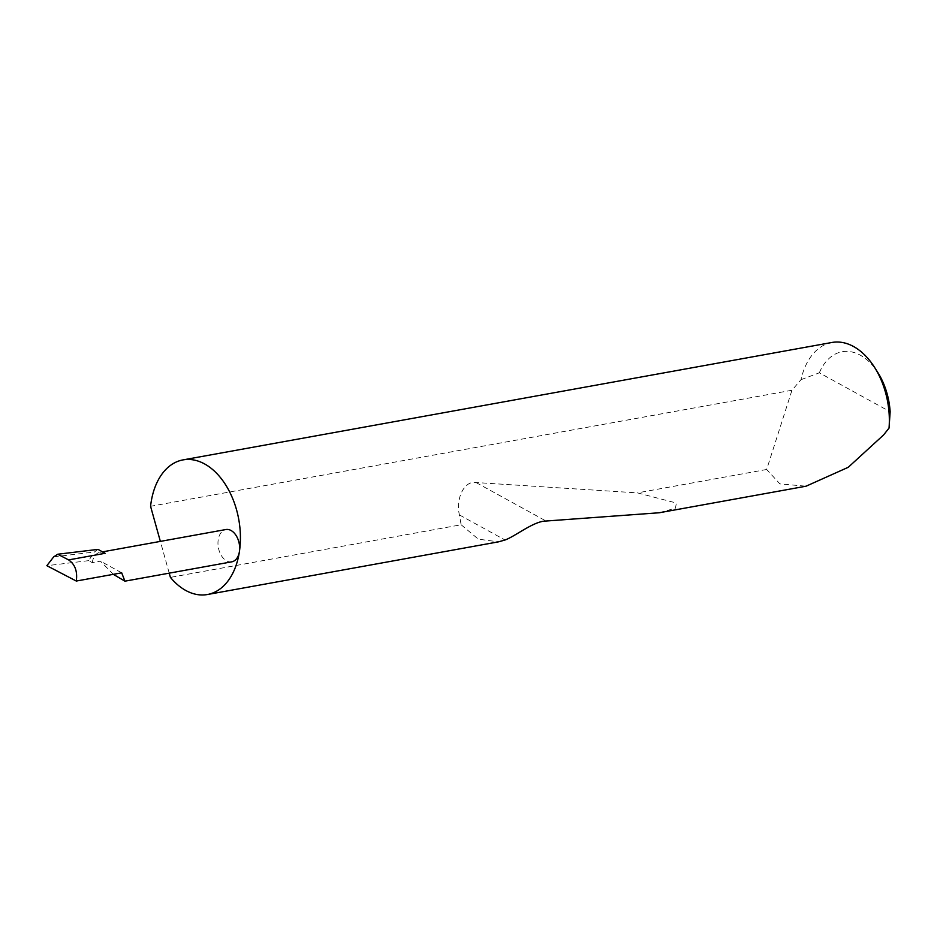 <?xml version="1.0" encoding="UTF-8"?>
<svg xmlns="http://www.w3.org/2000/svg" width="937" height="937" viewBox="0 0 937 937"><rect width="100%" height="100%" fill="white"/><g stroke="black" fill="none" stroke-linecap="round" stroke-linejoin="round"><path stroke-width="0.7" stroke-dasharray="4.68 3.51" d="M98.034 549.387L94.438 551.975L88.652 560.654L92.259 562.645L100.47 561.158L113.33 574.334M231.744 561.837A16.421 10.623 79.7 0 1 218.204 539.853A16.421 10.623 79.7 0 1 225.899 529.534M831.951 342.473A68.413 44.25 -100.3 0 0 800.994 379.684L791.952 390.249L766.665 469.484L779.912 483.914L806.066 486.198M659.261 512.762L675.495 508.123L676.362 503.005L637.429 492.874L476.031 482.532C464.611 480.294 455.464 498.109 459.399 514.917L461.133 524.767L170.405 577.379M461.133 524.767L478.327 539.162L498.507 541.844M766.665 469.484L637.429 492.874M92.259 562.645A16.421 10.623 79.7 0 1 99.943 552.326A16.421 10.623 79.7 0 1 105.131 553.298M53.678 556.883L94.438 551.975M88.652 560.654L46.85 565.69M121.693 572.823L100.47 561.158M791.952 390.249L150.564 506.296M169.222 573.151L160.356 541.387M800.994 379.684L819.336 372.809L890.15 411.753M819.336 372.809A57.462 37.164 79.7 0 1 877.946 372.727M459.399 514.917L505.02 540.005M476.031 482.532L546.048 521.031M99.943 552.326L102.52 551.858"/><path stroke-width="1.41" d="M113.33 574.334L124.914 581.174L121.693 572.823L76.295 581.045C77.607 571.394 75.042 564.355 68.6 559.904L57.731 554.235L53.678 556.883L46.85 565.69L76.295 581.045M169.222 573.151L170.405 577.379A68.413 44.25 -100.3 0 0 207.393 594.526A68.413 44.25 -100.3 0 0 239.427 551.518A16.421 10.623 79.7 0 1 231.744 561.837L124.914 581.174M207.393 594.526L498.507 541.844L505.02 540.005C515.643 536.14 533.879 521.019 546.048 521.031L659.261 512.762L806.066 486.198L848.254 467.294L883.556 434.979L889.037 428.104A68.413 44.25 -100.3 0 0 874.608 367.445A68.413 44.25 -100.3 0 0 831.951 342.473L183.043 459.891A68.413 44.25 -100.3 0 0 151.009 502.888A68.413 44.25 -100.3 0 0 150.564 506.296L160.356 541.387M102.52 551.858L225.899 529.534A16.421 10.623 79.7 0 1 239.427 551.518A68.413 44.25 -100.3 0 0 183.043 459.891M68.6 559.904L105.131 553.298L98.034 549.387L57.731 554.235M874.608 367.445L877.946 372.727A57.462 37.164 79.7 0 1 890.15 411.753L889.037 428.104"/></g></svg>
